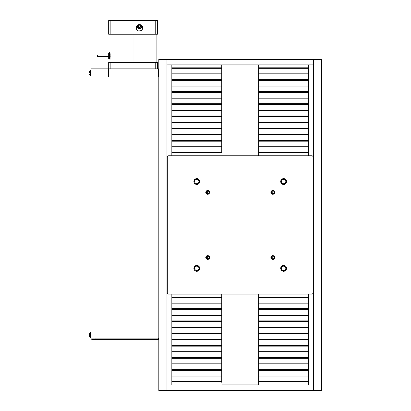 <?xml version="1.0" encoding="UTF-8"?>
<svg xmlns="http://www.w3.org/2000/svg" width="411" height="411" viewBox="0 0 411 411"><rect width="100%" height="100%" fill="white"/><g stroke="black" fill="none" stroke-linecap="round" stroke-linejoin="round"><path stroke-width="0.62" d="M221.76 384.917L258.663 384.917M258.663 64.979L221.76 64.979M313.444 64.871L313.444 59.446L313.444 64.871L166.958 64.871L166.958 59.446L313.444 59.446L166.958 59.446L166.958 390.45L166.958 385.025L313.444 385.025L313.444 390.45L166.958 390.45L313.444 390.45L313.444 385.025L166.958 385.025L166.958 64.871L313.444 64.871M272.056 191.1L272.776 190.915A1.474 1.474 0 0 0 271.301 192.389A1.474 1.474 0 0 0 272.776 193.864L272.776 194.29A1.901 1.901 0 0 1 270.875 192.389A1.901 1.901 0 0 1 272.776 190.488L272.776 193.864A1.474 1.474 0 0 1 271.301 192.389A1.474 1.474 0 0 1 272.776 190.915L273.495 191.1M273.495 193.679L272.056 193.679M271.512 193.149L271.512 191.629M206.939 191.1L207.658 190.915A1.474 1.474 0 0 0 206.183 192.389A1.474 1.474 0 0 0 207.658 193.864L207.658 194.29A1.901 1.901 0 0 1 205.762 192.389A1.901 1.901 0 0 1 207.658 190.488L207.658 193.864A1.474 1.474 0 0 1 206.183 192.389A1.474 1.474 0 0 1 207.658 190.915L208.377 191.1M208.377 193.679L206.939 193.679M206.394 193.149L206.394 191.629M206.939 256.217L207.658 256.027A1.474 1.474 0 0 0 206.183 257.507A1.474 1.474 0 0 0 207.658 258.981L207.658 259.403A1.901 1.901 0 0 1 205.762 257.507A1.901 1.901 0 0 1 207.658 255.606L207.658 258.981A1.474 1.474 0 0 1 206.183 257.507A1.474 1.474 0 0 1 207.658 256.027L208.377 256.217M208.377 258.791L206.939 258.791M206.394 258.267L206.394 256.747M272.056 256.217L272.776 256.027A1.474 1.474 0 0 0 271.301 257.507A1.474 1.474 0 0 0 272.776 258.981L272.776 259.403A1.901 1.901 0 0 1 270.875 257.507A1.901 1.901 0 0 1 272.776 255.606L272.776 258.981A1.474 1.474 0 0 1 271.301 257.507A1.474 1.474 0 0 1 272.776 256.027L273.495 256.217M273.495 258.791L272.056 258.791M271.512 258.267L271.512 256.747M283.626 179.355A2.183 2.183 0 0 0 281.448 181.539A2.183 2.183 0 0 0 283.626 183.717L283.626 184.467A2.928 2.928 0 0 1 280.698 181.539A2.928 2.928 0 0 1 283.626 178.605L283.626 179.355A2.183 2.183 0 0 1 285.809 181.539A2.183 2.183 0 0 1 283.626 183.717A2.183 2.183 0 0 1 281.448 181.539A2.183 2.183 0 0 1 283.626 179.355L283.626 178.605L285.255 179.098L286.066 179.91L286.559 181.539L286.066 183.162L284.751 184.241L283.056 184.411L281.556 183.609L280.754 182.109L280.918 180.414L281.997 179.098L283.626 178.605A2.928 2.928 0 0 1 286.559 181.539A2.928 2.928 0 0 1 283.626 184.467L283.626 183.717A2.183 2.183 0 0 0 285.809 181.539A2.183 2.183 0 0 0 283.626 179.355L283.205 179.396M197.234 183.676L196.807 183.717A2.183 2.183 0 0 1 194.624 181.539A2.183 2.183 0 0 1 196.807 179.355A2.183 2.183 0 0 0 194.624 181.539A2.183 2.183 0 0 0 196.807 183.717L196.807 184.467A2.928 2.928 0 0 1 193.874 181.539A2.928 2.928 0 0 1 196.807 178.605L196.807 179.355L197.234 179.396M196.807 266.174A2.183 2.183 0 0 0 194.624 268.357A2.183 2.183 0 0 0 196.807 270.541L196.807 271.286A2.928 2.928 0 0 1 193.874 268.357A2.928 2.928 0 0 1 196.807 265.429L196.807 266.174A2.183 2.183 0 0 1 198.986 268.357A2.183 2.183 0 0 1 196.807 270.541A2.183 2.183 0 0 1 194.624 268.357A2.183 2.183 0 0 1 196.807 266.174L196.807 265.429L197.927 265.65L199.515 267.237L199.515 269.477L198.436 270.792L196.807 271.286L195.687 271.065L194.372 269.986L193.874 268.357L194.737 266.287L196.807 265.429A2.928 2.928 0 0 1 199.736 268.357A2.928 2.928 0 0 1 196.807 271.286L196.807 270.541A2.183 2.183 0 0 0 198.986 268.357A2.183 2.183 0 0 0 196.807 266.174M283.205 266.22L283.626 266.174A2.183 2.183 0 0 0 281.448 268.357A2.183 2.183 0 0 0 283.626 270.541L283.626 271.286A2.928 2.928 0 0 1 280.698 268.357A2.928 2.928 0 0 1 283.626 265.429L283.626 266.174A2.183 2.183 0 0 1 285.809 268.357A2.183 2.183 0 0 1 283.626 270.541A2.183 2.183 0 0 1 281.448 268.357A2.183 2.183 0 0 1 283.626 266.174L283.626 265.429L285.255 265.922L286.066 266.729L286.559 268.357L286.066 269.986L284.751 271.065L283.056 271.229L281.556 270.428L280.754 268.928L280.918 267.237L281.997 265.922L283.626 265.429A2.928 2.928 0 0 1 286.559 268.357A2.928 2.928 0 0 1 283.626 271.286L283.626 270.541L283.205 270.495M311.779 294.132L168.654 294.132L311.779 294.132L312.74 293.737L313.136 292.776L313.136 157.12L313.136 292.776A1.356 1.356 0 0 1 311.779 294.132L312.74 293.737M167.298 292.776L167.298 157.12L167.298 292.776L167.693 293.737L168.654 294.132A1.356 1.356 0 0 1 167.298 292.776L167.693 293.737M168.654 155.759L311.779 155.759L168.654 155.759L167.693 156.159L167.298 157.12A1.356 1.356 0 0 1 168.654 155.759L167.693 156.159M313.136 157.12L312.74 156.159L311.779 155.759A1.356 1.356 0 0 1 313.136 157.12L312.74 156.159M282.414 183.352L282.085 183.08M281.812 182.746L281.612 182.371M281.448 181.539L281.489 181.112M281.612 180.701L282.085 179.992M284.463 179.52L285.44 180.326M285.645 180.701L285.768 181.112M285.172 183.08L284.463 183.553M195.97 183.553L195.266 183.08M194.793 182.371L194.665 181.96M194.665 181.112L194.793 180.701M194.994 180.326L195.97 179.52M198.349 179.992L198.821 180.701M198.945 181.112L198.986 181.539M198.821 182.371L198.621 182.746M198.349 183.08L198.02 183.352M195.97 270.371L194.994 269.57M194.793 269.195L194.665 268.784M195.266 266.816L195.97 266.343M198.02 266.544L198.349 266.816M198.621 267.145L198.821 267.525M198.986 268.357L198.945 268.784M198.821 269.195L198.349 269.899M197.234 270.495L196.807 270.541M282.085 269.899L281.612 269.195M281.489 268.784L281.448 268.357M281.612 267.525L281.812 267.145M282.085 266.816L282.414 266.544M284.463 266.343L285.172 266.816M285.768 268.784L285.645 269.195M285.44 269.57L284.463 270.371M272.776 190.488L274.116 191.048L274.676 192.389L274.116 193.73L272.776 194.29L271.435 193.73L270.875 192.389L271.435 191.048L272.776 190.488A1.901 1.901 0 0 1 274.676 192.389A1.901 1.901 0 0 1 272.776 194.29L272.776 190.915A1.474 1.474 0 0 1 274.25 192.389A1.474 1.474 0 0 1 272.776 193.864A1.474 1.474 0 0 0 274.25 192.389A1.474 1.474 0 0 0 272.776 190.915L272.776 190.488M207.658 190.488L209.004 191.048L209.559 192.389L209.004 193.73L207.658 194.29L206.317 193.73L205.762 192.389L206.317 191.048L207.658 190.488A1.901 1.901 0 0 1 209.559 192.389A1.901 1.901 0 0 1 207.658 194.29L207.658 190.915A1.474 1.474 0 0 1 209.137 192.389A1.474 1.474 0 0 1 207.658 193.864A1.474 1.474 0 0 0 209.137 192.389A1.474 1.474 0 0 0 207.658 190.915L207.658 190.488M207.658 255.606L209.004 256.161L209.559 257.507L209.004 258.848L207.658 259.403L206.317 258.848L205.762 257.507L206.317 256.161L207.658 255.606A1.901 1.901 0 0 1 209.559 257.507A1.901 1.901 0 0 1 207.658 259.403L207.658 256.027A1.474 1.474 0 0 1 209.137 257.507A1.474 1.474 0 0 1 207.658 258.981A1.474 1.474 0 0 0 209.137 257.507A1.474 1.474 0 0 0 207.658 256.027L207.658 255.606M272.776 255.606L274.116 256.161L274.676 257.507L274.116 258.848L272.776 259.403L271.435 258.848L270.875 257.507L271.435 256.161L272.776 255.606A1.901 1.901 0 0 1 274.676 257.507A1.901 1.901 0 0 1 272.776 259.403L272.776 256.027A1.474 1.474 0 0 1 274.25 257.507A1.474 1.474 0 0 1 272.776 258.981A1.474 1.474 0 0 0 274.25 257.507A1.474 1.474 0 0 0 272.776 256.027L272.776 255.606M196.807 179.355L196.807 178.605L197.927 178.831L199.515 180.414L199.515 182.659L198.436 183.974L196.807 184.467L195.179 183.974L194.1 182.659L193.874 181.539L194.737 179.463L196.807 178.605A2.928 2.928 0 0 1 199.736 181.539A2.928 2.928 0 0 1 196.807 184.467L196.807 183.717A2.183 2.183 0 0 0 198.986 181.539A2.183 2.183 0 0 0 196.807 179.355A2.183 2.183 0 0 1 198.986 181.539A2.183 2.183 0 0 1 196.807 183.717M283.626 270.541A2.183 2.183 0 0 0 285.809 268.357A2.183 2.183 0 0 0 283.626 266.174M274.039 256.747L274.039 258.267M208.927 256.747L208.927 258.267M208.927 191.629L208.927 193.149M274.039 191.629L274.039 193.149M221.76 382.091L171.839 382.091L171.839 385.025L171.839 370.45L221.76 370.45L221.76 369.443L171.839 369.443L171.839 358.305L221.76 358.305L221.76 357.298L171.839 357.298L171.839 346.16L221.76 346.16L221.76 345.153L171.839 345.153L171.839 334.015L221.76 334.015L221.76 333.008L171.839 333.008L171.839 321.87L221.76 321.87L221.76 320.863L171.839 320.863L171.839 309.724L221.76 309.724L221.76 308.718L171.839 308.718L171.839 297.579L221.76 297.579L221.76 294.142L171.839 294.142L171.839 297.076L221.76 297.076L221.76 294.142L171.839 294.142L171.839 297.076L221.76 297.076L221.76 303.107L171.839 303.107L221.76 303.107L171.839 303.19L221.76 303.19L221.76 308.718L171.839 308.718L171.839 309.221L221.76 309.221L171.839 309.221L171.839 309.724L221.76 309.724L221.76 315.252L171.839 315.252L221.76 315.252L171.839 315.335L221.76 315.335L221.76 320.863L171.839 320.863L171.839 321.366L221.76 321.366L171.839 321.366L171.839 321.87L221.76 321.87L221.76 327.397L171.839 327.397L221.76 327.397L171.839 327.48L221.76 327.48L221.76 333.008L171.839 333.008L171.839 333.511L221.76 333.511L171.839 333.511L171.839 334.015L221.76 334.015L221.76 339.543L171.839 339.543L221.76 339.543L171.839 339.625L221.76 339.625L221.76 345.153L171.839 345.153L171.839 345.656L221.76 345.656L171.839 345.656L171.839 346.16L221.76 346.16L221.76 351.688L171.839 351.688L221.76 351.688L171.839 351.77L221.76 351.77L221.76 357.298L171.839 357.298L171.839 357.801L221.76 357.801L171.839 357.801L171.839 358.305L221.76 358.305L221.76 363.833L171.839 363.833L221.76 363.833L171.839 363.915L221.76 363.915L221.76 369.443L171.839 369.443L171.839 369.946L221.76 369.946L171.839 369.946L171.839 370.45L221.76 370.45L221.76 375.978L171.839 375.978L221.76 375.978L171.839 376.06L221.76 376.06L221.76 381.588L171.839 381.588L171.839 382.091L221.76 382.091L221.76 381.588L171.839 381.588L171.839 297.579L221.76 297.579L221.76 382.091M221.76 382.05L221.76 382.312M171.839 297.076L171.839 297.579L171.839 297.076M308.584 382.081L258.663 382.081L258.663 385.015L308.584 385.015L308.584 382.081L258.663 382.081L258.663 370.439L308.584 370.439L308.584 369.432L258.663 369.432L258.663 358.294L308.584 358.294L308.584 357.287L258.663 357.287L258.663 346.149L308.584 346.149L308.584 345.142L258.663 345.142L258.663 334.004L308.584 334.004L308.584 332.997L258.663 332.997L258.663 321.859L308.584 321.859L308.584 320.852L258.663 320.852L258.663 309.714L308.584 309.714L308.584 308.702L258.663 308.702L258.663 297.569L308.584 297.569L308.584 294.132L308.584 297.061L258.663 297.061L308.584 297.061L308.584 303.097L258.663 303.097L308.584 303.097L258.663 303.174L308.584 303.174L308.584 308.702L258.663 308.702L258.663 309.211L308.584 309.211L258.663 309.211L258.663 309.714L308.584 309.714L308.584 315.242L258.663 315.242L308.584 315.242L258.663 315.324L308.584 315.324L308.584 320.852L258.663 320.852L258.663 321.356L308.584 321.356L258.663 321.356L258.663 321.859L308.584 321.859L308.584 327.387L258.663 327.387L308.584 327.387L258.663 327.469L308.584 327.469L308.584 332.997L258.663 332.997L258.663 333.501L308.584 333.501L258.663 333.501L258.663 334.004L308.584 334.004L308.584 339.532L258.663 339.532L308.584 339.532L258.663 339.614L308.584 339.614L308.584 345.142L258.663 345.142L258.663 345.646L308.584 345.646L258.663 345.646L258.663 346.149L308.584 346.149L308.584 351.677L258.663 351.677L308.584 351.677L258.663 351.759L308.584 351.759L308.584 357.287L258.663 357.287L258.663 357.791L308.584 357.791L258.663 357.791L258.663 358.294L308.584 358.294L308.584 363.822L258.663 363.822L308.584 363.822L258.663 363.905L308.584 363.905L308.584 369.432L258.663 369.432L258.663 369.936L308.584 369.936L258.663 369.936L258.663 370.439L308.584 370.439L308.584 375.967L258.663 375.967L308.584 375.967L258.663 376.05L308.584 376.05L308.584 381.578L258.663 381.578L258.663 385.015L308.584 385.015L308.584 381.578L258.663 381.578L258.663 297.569L308.584 297.569L308.584 382.066M258.663 382.302L258.663 382.04M258.663 294.132L258.663 297.569L258.663 294.132M221.76 152.83L171.839 152.83L171.839 155.759L171.839 141.189L221.76 141.189L221.76 140.182L171.839 140.182L171.839 129.044L221.76 129.044L221.76 128.037L171.839 128.037L171.839 116.899L221.76 116.899L221.76 115.892L171.839 115.892L171.839 104.754L221.76 104.754L221.76 103.742L171.839 103.742L171.839 92.609L221.76 92.609L221.76 91.596L171.839 91.596L171.839 80.464L221.76 80.464L221.76 79.451L171.839 79.451L171.839 68.313L221.76 68.313L221.76 64.881L171.839 64.881L171.839 67.81L221.76 67.81L221.76 64.881L171.839 64.881L171.839 67.81L221.76 67.81L221.76 73.841L171.839 73.841L221.76 73.841L171.839 73.923L221.76 73.923L221.76 79.451L171.839 79.451L171.839 79.955L221.76 79.955L171.839 79.955L171.839 80.464L221.76 80.464L221.76 85.991L171.839 85.991L221.76 85.991L171.839 86.069L221.76 86.069L221.76 91.596L171.839 91.596L171.839 92.105L221.76 92.105L171.839 92.105L171.839 92.609L221.76 92.609L221.76 98.137L171.839 98.137L221.76 98.137L171.839 98.219L221.76 98.219L221.76 103.742L171.839 103.742L171.839 104.25L221.76 104.25L171.839 104.25L171.839 104.754L221.76 104.754L221.76 110.282L171.839 110.282L221.76 110.282L171.839 110.364L221.76 110.364L221.76 115.892L171.839 115.892L171.839 116.395L221.76 116.395L171.839 116.395L171.839 116.899L221.76 116.899L221.76 122.427L171.839 122.427L221.76 122.427L171.839 122.509L221.76 122.509L221.76 128.037L171.839 128.037L171.839 128.54L221.76 128.54L171.839 128.54L171.839 129.044L221.76 129.044L221.76 134.572L171.839 134.572L221.76 134.572L171.839 134.654L221.76 134.654L221.76 140.182L171.839 140.182L171.839 140.685L221.76 140.685L171.839 140.685L171.839 141.189L221.76 141.189L221.76 146.717L171.839 146.717L221.76 146.717L171.839 146.799L221.76 146.799L221.76 152.327L171.839 152.327L171.839 152.83L221.76 152.83L221.76 152.327L171.839 152.327L171.839 68.313L221.76 68.313L221.76 152.83M221.76 152.789L221.76 153.046M171.839 67.81L171.839 68.313L171.839 67.81M308.584 152.82L258.663 152.82L258.663 155.748L308.584 155.748L308.584 152.82L258.663 152.82L258.663 141.179L308.584 141.179L308.584 140.172L258.663 140.172L258.663 129.033L308.584 129.033L308.584 128.026L258.663 128.026L258.663 116.888L308.584 116.888L308.584 115.876L258.663 115.876L258.663 104.743L308.584 104.743L308.584 103.731L258.663 103.731L258.663 92.598L308.584 92.598L308.584 91.586L258.663 91.586L258.663 80.448L308.584 80.448L308.584 79.441L258.663 79.441L258.663 68.303L308.584 68.303L308.584 64.871L308.584 67.8L258.663 67.8L308.584 67.8L308.584 73.831L258.663 73.831L308.584 73.831L258.663 73.913L308.584 73.913L308.584 79.441L258.663 79.441L258.663 79.945L308.584 79.945L258.663 79.945L258.663 80.448L308.584 80.448L308.584 85.976L258.663 85.976L308.584 85.976L258.663 86.058L308.584 86.058L308.584 91.586L258.663 91.586L258.663 92.09L308.584 92.09L258.663 92.09L258.663 92.598L308.584 92.598L308.584 98.126L258.663 98.126L308.584 98.126L258.663 98.203L308.584 98.203L308.584 103.731L258.663 103.731L258.663 104.24L308.584 104.24L258.663 104.24L258.663 104.743L308.584 104.743L308.584 110.271L258.663 110.271L308.584 110.271L258.663 110.354L308.584 110.354L308.584 115.876L258.663 115.876L258.663 116.385L308.584 116.385L258.663 116.385L258.663 116.888L308.584 116.888L308.584 122.416L258.663 122.416L308.584 122.416L258.663 122.499L308.584 122.499L308.584 128.026L258.663 128.026L258.663 128.53L308.584 128.53L258.663 128.53L258.663 129.033L308.584 129.033L308.584 134.561L258.663 134.561L308.584 134.561L258.663 134.644L308.584 134.644L308.584 140.172L258.663 140.172L258.663 140.675L308.584 140.675L258.663 140.675L258.663 141.179L308.584 141.179L308.584 146.706L258.663 146.706L308.584 146.706L258.663 146.789L308.584 146.789L308.584 152.317L258.663 152.317L258.663 155.748L308.584 155.748L308.584 152.317L258.663 152.317L258.663 68.303L308.584 68.303L308.584 152.805M258.663 153.036L258.663 152.779M258.663 64.871L258.663 68.303L258.663 64.871M313.47 59.446L313.47 390.45L321.608 390.45L313.47 390.45L313.47 59.446L321.608 59.446L321.608 390.45L321.608 59.446L313.47 59.446M141.538 25.312A2.348 2.348 0 0 1 141.8 26.412L141.307 24.953L141.785 26.099L141.538 27.475A2.348 2.348 0 0 0 141.723 27.003L140.68 28.395A2.348 2.348 0 0 0 141.538 27.475L140.68 28.395L139.452 28.744A2.348 2.348 0 0 0 140.68 28.4M138.235 26.155L138.307 26.869A1.238 1.238 0 0 0 138.98 27.542L139.452 27.635A1.238 1.238 0 0 1 138.214 26.396A1.238 1.238 0 0 1 139.452 25.158A1.238 1.238 0 0 0 138.307 25.919L138.42 27.085L139.452 27.635A1.238 1.238 0 0 0 139.925 25.251L139.452 25.158A1.238 1.238 0 0 1 140.69 26.396A1.238 1.238 0 0 1 139.452 27.635L140.141 27.424L140.665 26.638L140.598 25.919L139.925 25.251M142.591 26.951L142.591 28.678L142.591 26.951M142.304 30.07L141.8 30.07M140.68 28.395L138.666 28.611L137.572 27.804L137.099 26.391L137.577 24.979M141.8 26.407L141.723 27.003M141.405 25.092L141.754 25.934M141.754 26.854L140.757 28.349L139.452 28.744L138.553 28.565L137.279 27.296L137.099 26.396L137.495 25.092M141.62 27.296L140.757 28.349L139.91 28.698M138.995 28.698L137.788 28.056L137.146 26.854M137.099 26.396L137.279 25.497M139.452 27.635L140.48 27.085L140.665 26.155M139.452 25.158L138.307 25.919M138.307 26.869L138.98 27.542M137.366 25.312A2.348 2.348 0 0 0 139.447 28.744L137.896 28.159L137.315 27.378L137.366 25.312M90.651 334.724L90.651 331.877L90.975 331.877L90.651 331.877L90.651 337.565L90.975 337.565L90.651 337.565L90.651 334.724L89.393 334.724L90.651 334.724M90.651 331.877L89.393 333.3L89.393 336.141L89.393 333.326M136.262 27.152L136.827 25.888L138.409 24.732L137.279 25.384L136.452 26.545M136.462 26.52L136.195 27.814A3.257 3.257 0 0 1 139.452 24.557A3.257 3.257 0 0 1 142.709 27.814L141.738 25.497L140.223 24.65L139.021 24.588L141.04 24.968M141.271 25.112L142.643 27.157M142.638 27.136L142.432 29.124L140.732 30.804M138.409 24.732L138.908 24.603M136.267 28.498L136.462 29.109M139.627 31.066L140.773 30.789L138.409 30.897L136.786 29.684M136.827 29.746L137.217 30.183M137.182 30.147L138.296 30.861M140.773 30.789L142.124 29.674L142.709 27.814L142.16 29.623L141.261 30.522L139.452 31.072L138.204 30.82L136.442 29.058L136.257 27.177L136.745 26.006L138.204 24.804L140.696 24.804L142.16 26.006L142.709 27.814A3.257 3.257 0 0 1 139.452 31.072A3.257 3.257 0 0 1 136.195 27.814L136.452 29.078M109.968 62.338L110.169 54.581L109.968 52.572L109.341 52.572L109.341 59.081L109.341 52.572A0.652 0.652 0 0 0 108.689 53.219L108.689 58.429A0.652 0.652 0 0 0 109.341 59.081L109.968 59.081L109.341 59.081A0.652 0.652 0 0 1 108.689 58.429L108.689 58.429M108.689 54.956L97.402 54.956L97.402 56.692L108.689 56.692L97.402 56.692L97.402 54.956L108.689 54.956M133.041 62.338L133.041 34.221L133.041 62.338M110.127 54.016L110.189 55.187M110.194 56.456L110.169 57.072M108.689 58.383L108.689 53.219A0.652 0.652 0 0 1 109.341 52.572L109.968 52.572L110.086 53.522M90.651 70.06L90.651 75.742L90.975 75.742L90.651 75.742L90.651 72.901L89.393 72.901L89.393 71.478L89.393 72.901L90.651 72.901L90.651 70.06L90.975 70.06L89.393 71.478M90.975 68.832L90.975 338.104L95.049 338.104L95.049 68.832L90.975 68.832L90.975 338.104L95.069 338.104L90.99 338.109A1.367 1.367 0 0 0 92.357 339.476L158.816 339.476L158.492 339.476L158.492 338.109L95.069 338.109L95.069 339.476L95.069 338.109L158.492 338.104L158.492 339.476L92.357 339.476A1.367 1.367 0 0 1 90.99 338.109L95.049 338.104L95.049 68.832L158.482 68.832L158.482 76.97L158.816 76.97L158.482 76.97L158.482 68.832L108.622 68.832L108.622 76.97L158.482 76.97L108.622 76.97L108.622 68.832L90.975 68.832M158.816 338.104L95.049 338.104L158.816 338.104M155.224 20.55L108.689 20.55L108.689 34.221L157.398 34.221L157.398 20.55L155.224 20.55L155.224 34.221L157.398 34.221L157.398 20.55L110.857 20.55L110.857 34.221L155.224 34.221L155.224 20.55M157.398 62.338L108.689 62.338L108.689 68.832L108.689 62.338L155.224 62.338L155.224 68.832L155.224 62.338L157.398 62.338L157.398 68.832L157.398 62.338M110.857 68.832L110.857 62.338L110.857 68.832M110.857 34.221L110.857 20.55L108.689 20.55L108.689 34.221L110.857 34.221M158.816 59.446L166.958 59.446L158.816 59.446L158.816 390.45L158.816 59.446M166.958 390.45L158.816 390.45L166.958 390.45M109.968 34.221L109.968 52.572M90.651 75.742L89.393 74.324M156.113 62.338L156.113 34.221M90.651 337.565L89.393 336.141"/></g></svg>
